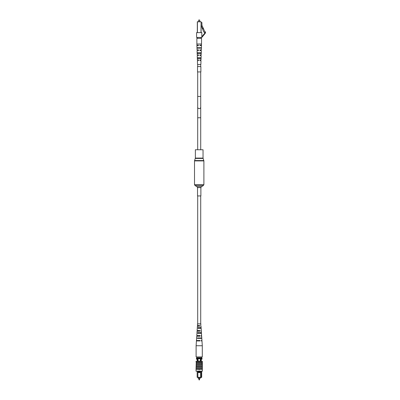 <?xml version="1.0" encoding="UTF-8"?>
<svg xmlns="http://www.w3.org/2000/svg" width="400" height="400" viewBox="0 0 400 400"><rect width="100%" height="100%" fill="white"/><g stroke="black" fill="none" stroke-linecap="round" stroke-linejoin="round"><path stroke-width="0.6" d="M197.69 195.93L197.69 323.875M200.715 195.93L200.715 323.875M200.88 195.93L197.525 195.93L197.525 187.605L200.88 187.605L200.88 195.93M195.365 158.085L203.04 158.085L203.04 149.76L195.365 149.76L195.365 158.085L194.51 160.905L194.51 184.635L195.045 185.56L203.36 185.56L201.415 186.68L196.99 186.68L197.525 187.605M198.915 378.39L198.915 379.785L199.485 379.785L199.275 380M199.485 379.785L199.485 378.39M198.195 377.58L198.195 378.39L200.21 378.39L200.21 377.58M200.475 359.95A1.26 1.26 0 0 0 199.215 358.695A1.26 1.26 0 0 0 197.955 359.95A1.26 1.26 0 0 0 199.215 361.21A1.26 1.26 0 0 0 200.475 359.95M200.545 372.125L200.545 371.62L197.885 371.62L197.885 372.125L200.545 372.125L200.56 377.33L201.69 377.33L201.69 371.2M197.87 372.135L197.87 377.33L197.16 377.33L197.16 371.2M197.885 371.62L197.87 371.2M201.27 371.2L201.27 377.33L197.16 377.33M200.56 371.2L200.545 371.62M201.69 377.33L201.02 377.58M201.27 361.295L201.27 358.275M200.685 361.295L200.685 358.275M197.745 361.295L197.745 358.275M197.16 361.295L197.16 358.275M201.72 357.77L196.685 357.77L196.685 356.93L201.72 356.93L202.1 359.11L201.27 359.11M197.16 359.11L196.32 359.11L196.685 357.77M200.56 377.58L197.87 377.58M200.56 372.545L197.87 372.545M199.035 369.86L199.37 369.86M201.72 358.275L196.685 358.275M199.2 369.525L199.41 369.73L198.99 369.73L199.2 369.525M202.355 369.525L196.05 369.525L196.055 371.2L202.35 371.2L202.355 368.6L202.35 361.295L196.055 361.295L196.055 362.05L202.14 362.05M202.355 368.6L196.05 368.6L196.265 362.05M202.35 368.22L202.35 365.245L196.265 365.24L196.055 368.22M202.14 366.165L196.265 366.165M202.14 366.92L196.265 366.92M202.14 367.845L196.265 367.845M196.05 369.525L196.05 368.6M202.14 364.485L196.265 364.485M202.14 363.56L196.265 363.56M196.265 364.545L196.265 362.725M202.14 362.725L202.14 364.545M202.14 362.805L196.265 362.805M196.59 338.38L196.45 340.51L200.075 340.51L200.095 340.935L196.425 340.935L196.11 345.735L202.295 345.735L202.295 356.93L201.72 356.93M196.11 345.735L196.11 356.93L196.685 356.93M199.39 330.49L199.405 331.235L199 331.235L199.015 330.49M197.84 331.235L197.855 330.49M199.595 340.51L199.605 340.935M197.635 340.935L197.645 340.51M199.495 335.5L199.51 336.245M197.735 336.245L197.75 335.5M199.28 325.475L199.105 326.225L199.28 325.475M197.945 326.225L197.965 325.475M198.165 338.38L198.18 337.95M198.325 333.365L198.35 332.62M198.49 328.355L198.515 327.61M196.965 332.62L197.06 331.235L199.73 331.235L199.705 330.49L197.105 330.49L197.335 327.61M197.51 331.235L197.54 330.49M197.15 340.935L197.165 340.51M196.62 337.95L196.73 336.245L199.92 336.245L199.89 335.5L196.78 335.5L197.04 332.62M197.325 336.245L197.35 335.5M197.295 327.61L197.385 326.225L199.54 326.225L199.51 325.475L197.435 325.475L197.54 323.875L200.865 323.875L200.7 326.225L201.02 326.225L200.7 326.225M197.705 326.225L197.73 325.475M196.71 338.38L196.735 337.95M201.255 340.935L201.98 340.935L201.255 340.935L201.24 340.51L201.95 340.51L201.815 338.38L197.48 338.38L197.505 337.95L201.785 337.95L201.675 336.245L201.08 336.245L201.675 336.245M201.08 336.245L201.05 335.5L201.625 335.5L201.485 333.365L197.77 333.365L197.81 332.62L201.435 332.62L201.345 331.235L200.89 331.235L201.345 331.235M201.07 327.61L201.16 328.355L198.06 328.355L198.105 327.61L201.11 327.61L201.02 326.225M201.36 332.62L201.405 333.365M201.67 337.95L201.69 338.38M201.16 328.355L201.295 330.49L200.865 330.49L200.89 331.235M200.66 327.61L200.685 328.355M200.825 332.62L200.85 333.365M200.995 337.95L201.01 338.38M200.225 337.95L200.24 338.38M200.055 332.62L200.08 333.365M199.89 327.61L199.915 328.355M198.8 340.935L198.805 340.51M198.895 336.245L198.91 335.5M197.69 107.11A1.51 1.51 0 0 0 199.2 108.62A1.51 1.51 0 0 0 200.715 107.11L200.715 107.11A1.51 1.51 0 0 1 199.2 108.62A1.51 1.51 0 0 0 200.715 107.11A1.51 1.51 0 0 1 199.2 108.62A1.51 1.51 0 0 0 200.715 107.11A1.51 1.51 0 0 1 199.2 108.62A1.51 1.51 0 0 1 197.69 107.11A1.51 1.51 0 0 0 199.2 108.62A1.51 1.51 0 0 1 197.69 107.11A1.51 1.51 0 0 0 199.2 108.62A1.51 1.51 0 0 1 197.69 107.11L197.69 117.77L200.715 117.77L200.715 107.11L200.715 117.77L197.69 117.77L197.69 96.445L200.715 96.445L200.715 71.925M198.775 20L199.735 20.105L199.735 21.705L201.09 21.815L201.09 32.625M198.06 53.48L198.04 52.735L200.36 52.735L199.2 52.735L200.36 52.735L200.345 53.48M198.16 58.49L198.145 57.745L200.26 57.745L199.2 57.745L200.26 57.745L200.24 58.49M199.63 20L198.67 20.105L198.67 21.705L197.42 21.705L201.09 21.815L197.42 21.815L197.42 32.625M197.95 48.15L197.94 47.72L200.46 47.72L200.455 48.15M201.815 36.745L204.65 33.345A1.685 1.685 0 0 0 204.925 32.875L203.71 31.86L201.09 25.225M201.09 22.56L201.93 22.56L201.93 25.225L205.04 32.315A1.685 1.685 0 0 0 205.04 32.265L205.04 31.88L205.49 31.88L205.49 32.265A2.13 2.13 0 0 1 204.995 33.63L201.815 37.445L196.59 37.445L196.59 32.625L201.815 32.625L201.815 37.445M197.53 71.925L197.53 66.595L200.875 66.595L200.875 71.925L197.53 71.925M201.09 37.445L201.09 38.34L197.315 38.34L197.315 37.445M197.315 32.625L197.315 21.815L200.98 21.705M202.95 28.025L202.55 28.17L202.84 28.97L203.26 28.82M200.435 59.875L201.02 59.875L199.895 59.875L199.895 60.625L200.995 60.625L200.865 64.46L197.54 64.46L197.41 60.625L198.51 60.625L198.51 59.875L197.385 59.875L197.245 55.61L198.51 55.61L198.51 54.865L197.22 54.865L197.075 50.6L198.51 50.6L198.51 49.855L197.05 49.855L196.91 45.59L198.51 45.59L198.51 45.165L196.895 45.165L196.855 38.34L197.315 38.34M200.69 45.165L201.51 45.165L201.55 38.34L201.09 38.34M197.985 60.625L197.41 60.625M197.385 59.875L197.97 59.875M197.895 55.61L197.245 55.61M197.22 54.865L197.885 54.865M197.81 50.6L197.075 50.6M197.05 49.855L197.795 49.855M197.72 45.59L196.91 45.59M196.895 45.165L197.715 45.165M200.61 49.855L201.35 49.855L201.495 45.59L199.895 45.59L199.895 45.165L199.895 45.59L199.895 45.165L201.51 45.165M201.495 45.59L200.685 45.59M199.895 50.6L199.895 49.855L199.895 50.6L201.325 50.6L200.595 50.6M199.895 50.005L201.35 49.855M200.52 54.865L201.185 54.865L201.325 50.6M199.895 55.61L199.895 54.865L199.895 55.61L201.16 55.61L200.51 55.61M201.02 59.875L201.16 55.61M200.995 60.625L200.42 60.625M201.185 54.865L199.895 54.865M201.55 43.99L196.855 43.99M201.105 53.48L201.13 52.735L197.27 52.735L197.3 53.48L201.105 53.48M200.925 58.49L200.955 57.745L197.45 57.745L197.48 58.49L200.925 58.49M201.295 48.15L201.31 47.72L197.095 47.72L197.11 48.15L201.295 48.15M200.98 37.445L200.98 38.34L197.42 38.34L197.42 37.445M204.65 33.345A1.685 1.685 0 0 0 205.04 32.265M205.49 31.88L205.49 32.265M203.04 158.085L203.895 160.905L203.895 184.635L194.51 184.635M203.895 160.905L194.51 160.905M203.835 160.555L194.57 160.555M203.1 158.435L195.305 158.435M200.98 32.625L201.09 21.815M203.895 184.635L203.36 185.56M196.99 186.68L195.045 185.56M201.415 186.68L200.88 187.605M201.98 340.935L202.295 345.735M200.715 149.76L200.715 117.77M197.69 149.76L197.69 117.77L197.69 149.76M200.715 66.595L200.715 64.46M197.69 96.445L197.69 71.925M197.69 66.595L197.69 64.46M200.715 96.445L200.715 107.11"/></g></svg>
